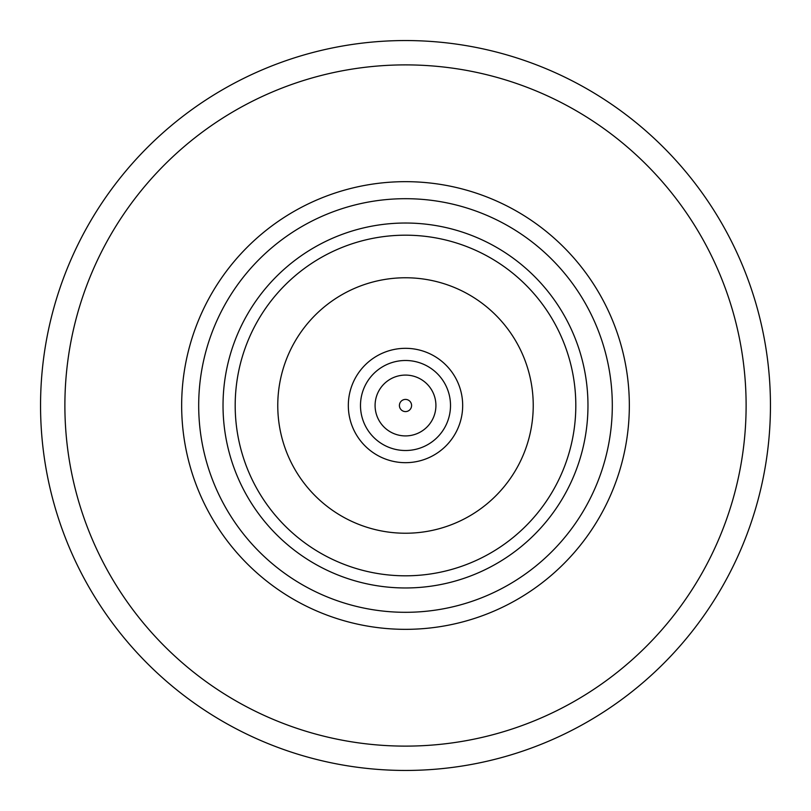 <?xml version="1.0" encoding="UTF-8"?>
<svg xmlns="http://www.w3.org/2000/svg" width="811" height="811" viewBox="0 0 811 811"><rect width="100%" height="100%" fill="white"/><g stroke="black" fill="none" stroke-linecap="round" stroke-linejoin="round"><path stroke-width="1.22" d="M405.5 450.51A45.01 45.01 0 0 0 444.479 382.995A45.01 45.01 0 0 0 366.521 382.995A45.01 45.01 0 0 0 405.5 450.51A45.01 45.01 0 0 0 444.479 382.995A45.01 45.01 0 0 0 366.521 382.995A45.01 45.01 0 0 0 405.5 450.51M405.5 375.087A30.412 30.412 0 0 1 435.912 405.5A30.412 30.412 0 0 1 405.5 435.912A30.412 30.412 0 0 1 375.087 405.5A30.412 30.412 0 0 1 405.5 375.087A30.412 30.412 0 0 1 435.912 405.5A30.412 30.412 0 0 1 405.5 435.912A30.412 30.412 0 0 1 375.087 405.5A30.412 30.412 0 0 1 405.5 375.087M405.5 399.417A6.082 6.082 0 0 1 410.771 408.541A6.082 6.082 0 0 1 400.228 408.541A6.082 6.082 0 0 1 405.5 399.417A6.082 6.082 0 0 1 410.771 408.541A6.082 6.082 0 0 1 400.228 408.541A6.082 6.082 0 0 1 405.5 399.417M405.5 770.45A364.95 364.95 0 0 0 721.557 223.025A364.95 364.95 0 0 0 89.443 223.025A364.95 364.95 0 0 0 405.5 770.45A364.95 364.95 0 0 0 721.557 223.025A364.95 364.95 0 0 0 89.443 223.025A364.95 364.95 0 0 0 405.5 770.45M405.5 746.12A340.62 340.62 0 0 0 700.481 235.19A340.62 340.62 0 0 0 110.519 235.19A340.62 340.62 0 0 0 405.5 746.12A340.62 340.62 0 0 0 700.481 235.19A340.62 340.62 0 0 0 110.519 235.19A340.62 340.62 0 0 0 405.5 746.12M405.5 181.664A223.836 223.836 0 0 1 599.349 517.418A223.836 223.836 0 0 1 211.651 517.418A223.836 223.836 0 0 1 405.5 181.664A223.836 223.836 0 0 1 599.349 517.418A223.836 223.836 0 0 1 211.651 517.418A223.836 223.836 0 0 1 405.5 181.664M405.5 198.695A206.805 206.805 0 0 1 584.599 508.902A206.805 206.805 0 0 1 226.401 508.902A206.805 206.805 0 0 1 405.5 198.695A206.805 206.805 0 0 1 584.599 508.902A206.805 206.805 0 0 1 226.401 508.902A206.805 206.805 0 0 1 405.5 198.695M405.5 223.025A182.475 182.475 0 0 1 563.523 496.737A182.475 182.475 0 0 1 247.477 496.737A182.475 182.475 0 0 1 405.5 223.025A182.475 182.475 0 0 1 563.523 496.737A182.475 182.475 0 0 1 247.477 496.737A182.475 182.475 0 0 1 405.5 223.025M405.5 235.19A170.31 170.31 0 0 1 575.81 405.5A170.31 170.31 0 0 1 405.5 575.81A170.31 170.31 0 0 1 235.19 405.5A170.31 170.31 0 0 1 405.5 235.19A170.31 170.31 0 0 1 575.81 405.5A170.31 170.31 0 0 1 405.5 575.81A170.31 170.31 0 0 1 235.19 405.5A170.31 170.31 0 0 1 405.5 235.19M277.767 405.5A127.732 127.732 0 0 1 469.366 294.88A127.732 127.732 0 0 1 469.366 516.12A127.732 127.732 0 0 1 277.767 405.5A127.732 127.732 0 0 1 469.366 294.88A127.732 127.732 0 0 1 469.366 516.12A127.732 127.732 0 0 1 277.767 405.5M405.5 348.325A57.175 57.175 0 0 1 462.675 405.5A57.175 57.175 0 0 1 405.5 462.675A57.175 57.175 0 0 1 348.325 405.5A57.175 57.175 0 0 1 405.5 348.325A57.175 57.175 0 0 1 462.675 405.5A57.175 57.175 0 0 1 405.5 462.675A57.175 57.175 0 0 1 348.325 405.5A57.175 57.175 0 0 1 405.5 348.325"/></g></svg>
